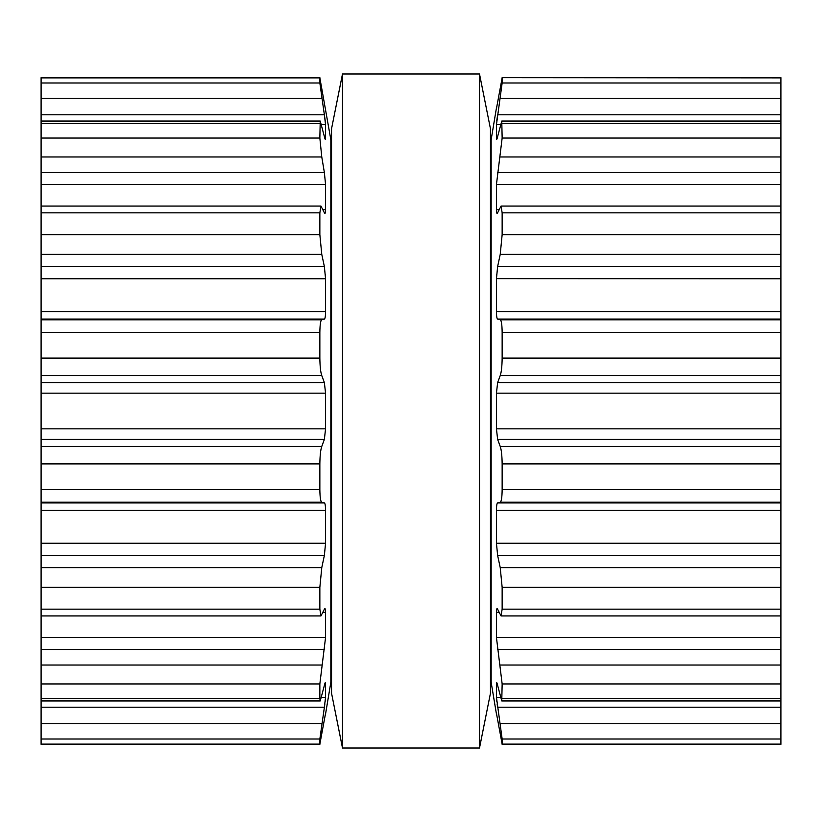<?xml version="1.0" encoding="UTF-8"?>
<svg xmlns="http://www.w3.org/2000/svg" width="822" height="822" viewBox="0 0 822 822"><rect width="100%" height="100%" fill="white"/><g stroke="black" fill="none" stroke-linecap="round" stroke-linejoin="round"><path stroke-width="1.23" d="M490.457 128.777L490.457 693.223L479.503 748.02L479.503 73.98L479.503 748.02L342.497 748.02L479.503 748.02L490.457 693.223L490.457 128.777L479.503 73.98L342.497 73.98L342.497 748.02L342.497 73.98L479.503 73.98L490.457 128.777M331.543 128.777L331.543 693.223L342.497 748.02L331.543 693.223L331.543 128.777L342.497 73.98L331.543 128.777M41.1 82.991L319.85 82.991L319.881 77.679L41.1 77.679L41.1 744.321L319.881 744.321L319.85 739.009L324.793 704.444M41.1 744.126L319.85 744.126L325.389 714.236M321.608 697.313L325.553 697.313L324.371 707.197L41.1 707.197M325.553 697.313L325.553 683.668C325.502 681.798 325.111 682.383 324.371 685.445L320.231 700.95L41.1 700.95M325.368 682.568L325.553 683.668L324.844 683.668M41.1 698.525L319.85 698.525L320.231 700.95M319.85 698.525L319.85 683.955L325.553 637.533L325.553 612.298C325.502 608.814 325.111 607.818 324.371 609.277L324.926 608.619M325.224 701.217L325.307 700.447M324.371 609.277L320.94 615.935L41.1 615.935M41.1 609.153L319.85 609.153L320.94 615.935M319.85 609.153L319.85 587.35L321.772 567.642L324.371 555.436L325.553 543.25L325.553 510.287C325.502 505.725 325.111 503.28 324.371 502.93L321.772 502.201C320.601 501.677 319.964 497.485 319.85 489.614L319.85 463.896C319.964 455.614 320.601 449.788 321.772 446.418L324.371 439.421L325.553 428.837L325.553 393.163L324.371 382.579L321.772 375.582C320.601 372.212 319.964 366.386 319.85 358.104L319.85 332.386C319.964 324.515 320.601 320.323 321.772 319.799L324.371 319.07C325.111 318.72 325.502 316.275 325.553 311.713L325.553 278.648M325.491 507.749L325.43 506.732M41.1 266.564L324.371 266.564L325.553 278.75L41.1 278.75M324.371 266.564L321.772 254.358L319.85 234.65L319.85 212.847L320.94 206.065L41.1 206.065M322.984 209.702L325.553 209.702C325.502 213.186 325.111 214.182 324.371 212.723L320.94 206.065M324.926 213.381L324.371 212.723M325.553 209.702L325.553 184.405M325.461 275.452L325.409 274.569M41.1 172.528L324.371 172.528L325.553 184.467L41.1 184.467M324.371 172.528L321.772 156.971L319.85 138.045L320.231 121.05L41.1 121.05M324.844 138.332L325.553 138.332C325.502 140.202 325.111 139.617 324.371 136.555L320.231 121.05M325.183 120.464L324.371 114.803L325.553 124.687L325.368 139.432M41.1 114.803L324.371 114.803L319.85 82.991M325.553 714.041L330.855 682.26L330.855 139.74L319.85 77.874L41.1 77.874M321.608 124.687L325.553 124.615M325.512 123.701L325.43 122.653M780.9 741.814L780.9 744.321L502.119 744.321L502.15 739.009L780.9 739.009L780.9 741.814M780.9 77.679L502.119 77.679L780.9 77.679L780.9 739.009M780.9 744.126L502.15 744.126L496.611 714.236M496.632 139.432L496.447 138.332C496.498 140.202 496.889 139.617 497.629 136.555L501.769 121.05L502.15 138.045L496.447 184.467L496.447 209.702C496.498 213.186 496.889 214.182 497.629 212.723L501.06 206.065L502.15 212.847L502.15 234.65L500.228 254.358L497.629 266.564L496.447 278.75L496.447 311.713C496.498 316.275 496.889 318.72 497.629 319.07L500.228 319.799C501.399 320.323 502.037 324.515 502.15 332.386L502.15 358.104C502.037 366.386 501.399 372.212 500.228 375.582L497.629 382.579L496.447 393.163L496.447 428.837L497.629 439.421L500.228 446.418C501.399 449.788 502.037 455.614 502.15 463.896L502.15 489.614C502.037 497.485 501.399 501.677 500.228 502.201L497.629 502.93C496.889 503.28 496.498 505.725 496.447 510.287L496.447 543.25L497.629 555.436L500.228 567.642L502.15 587.35L502.15 609.153L501.06 615.935L497.629 609.277C496.889 607.818 496.498 608.814 496.447 612.298L496.447 637.533L502.15 683.955L501.769 700.95L497.629 685.445C496.889 682.383 496.498 681.798 496.447 683.668L496.447 697.313L502.15 739.009M496.632 682.568L496.447 683.668L497.156 683.668M780.9 707.197L497.629 707.197L497.207 704.444M496.776 701.217L496.694 700.447M497.629 609.277L497.074 608.619M496.509 507.749L496.57 506.732M497.074 213.381L497.629 212.723M780.9 278.75L496.447 278.648M496.539 275.452L496.591 274.569M497.156 138.332L496.447 138.332L496.447 124.615M780.9 184.467L496.447 184.405M496.57 107.959L502.15 77.874L502.15 82.991L496.447 124.687L500.393 124.687M502.119 77.679L780.9 77.874M496.488 123.701L496.57 122.653M496.817 120.464L497.629 114.803L780.9 114.803M496.447 107.959L491.145 139.74L491.145 682.26L496.447 714.041M41.1 739.009L319.85 739.009M41.1 723.73L321.772 723.73M41.1 683.955L319.85 683.955M41.1 665.029L321.772 665.029M41.1 649.472L324.371 649.472M41.1 637.533L325.553 637.533M322.984 612.298L325.553 612.298M41.1 587.35L319.85 587.35M41.1 567.642L321.772 567.642M41.1 555.436L324.371 555.436M41.1 543.25L325.553 543.25M41.1 510.287L325.553 510.287M41.1 502.93L324.371 502.93M41.1 502.201L321.772 502.201M41.1 489.614L319.85 489.614M41.1 463.896L319.85 463.896M41.1 446.418L321.772 446.418M41.1 439.421L324.371 439.421M41.1 428.837L325.553 428.837M41.1 393.163L325.553 393.163M41.1 382.579L324.371 382.579M41.1 375.582L321.772 375.582M41.1 358.104L319.85 358.104M41.1 332.386L319.85 332.386M41.1 319.799L321.772 319.799M41.1 319.07L324.371 319.07M41.1 311.713L325.553 311.713M41.1 254.358L321.772 254.358M41.1 234.65L319.85 234.65M41.1 212.847L319.85 212.847M41.1 156.971L321.772 156.971M41.1 138.045L319.85 138.045M41.1 123.475L319.85 123.475M41.1 98.27L321.772 98.27M500.228 723.73L780.9 723.73M496.447 697.313L500.393 697.313M502.15 698.525L780.9 698.525M502.15 683.955L780.9 683.955M500.228 665.029L780.9 665.029M497.629 649.472L780.9 649.472M496.447 637.533L780.9 637.533M496.447 612.298L499.016 612.298M502.15 609.153L780.9 609.153M502.15 587.35L780.9 587.35M500.228 567.642L780.9 567.642M497.629 555.436L780.9 555.436M496.447 543.25L780.9 543.25M496.447 510.287L780.9 510.287M497.629 502.93L780.9 502.93M500.228 502.201L780.9 502.201M502.15 489.614L780.9 489.614M502.15 463.896L780.9 463.896M500.228 446.418L780.9 446.418M497.629 439.421L780.9 439.421M496.447 428.837L780.9 428.837M496.447 393.163L780.9 393.163M497.629 382.579L780.9 382.579M500.228 375.582L780.9 375.582M502.15 358.104L780.9 358.104M502.15 332.386L780.9 332.386M500.228 319.799L780.9 319.799M497.629 319.07L780.9 319.07M496.447 311.713L780.9 311.713M497.629 266.564L780.9 266.564M500.228 254.358L780.9 254.358M502.15 234.65L780.9 234.65M502.15 212.847L780.9 212.847M496.447 209.702L499.016 209.702M497.629 172.528L780.9 172.528M500.228 156.971L780.9 156.971M502.15 138.045L780.9 138.045M502.15 123.475L780.9 123.475M500.228 98.27L780.9 98.27M502.15 82.991L780.9 82.991M780.9 744.321L502.119 744.321M780.9 700.95L501.769 700.95M780.9 615.935L501.06 615.935M780.9 206.065L501.06 206.065M780.9 121.05L501.769 121.05M491.145 184.95L490.457 184.95M331.543 184.95L330.855 184.95M491.145 637.05L490.457 637.05M331.543 637.05L330.855 637.05"/></g></svg>
